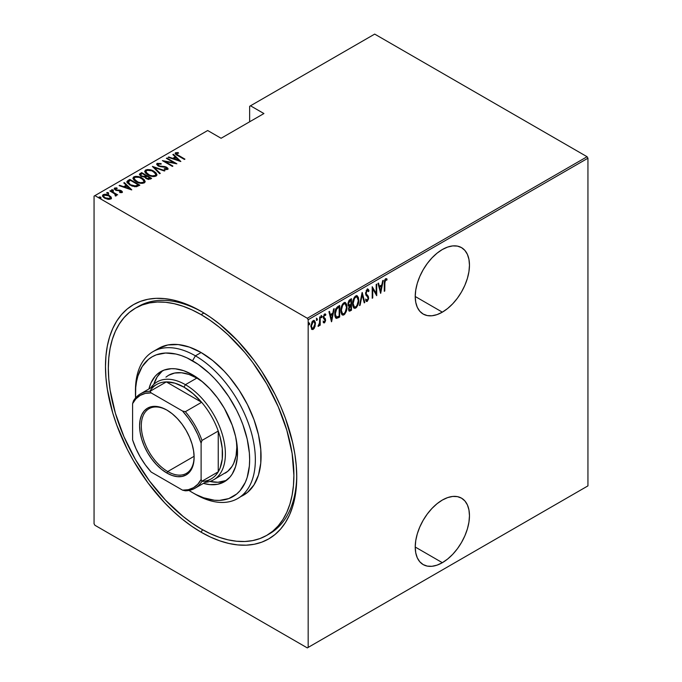 <?xml version="1.0" encoding="UTF-8"?>
<svg xmlns="http://www.w3.org/2000/svg" width="682" height="682" viewBox="0 0 682 682"><rect width="100%" height="100%" fill="white"/><g stroke="black" fill="none" stroke-linecap="round" stroke-linejoin="round"><path stroke-width="1.02" d="M268.128 534.543A131.217 75.753 -120 0 0 296.738 475.311A131.217 75.753 60 0 1 269.578 533.75L266.722 535.396A131.217 75.753 60 0 1 201.113 528.9A131.217 75.753 60 0 1 115.394 413.275A131.217 75.753 60 0 1 135.505 308.128A131.217 75.753 60 0 1 201.113 314.624A131.217 75.753 60 0 1 286.832 430.257A131.217 75.753 60 0 1 266.722 535.396L272.834 531.133L278.256 525.822L282.936 519.505L286.832 512.25L289.901 504.126L292.109 495.2L293.448 485.575L293.899 475.328L292.109 453.402L286.832 430.257L278.256 406.779L266.722 383.881L252.664 362.44L244.855 352.526L228.044 334.794L219.212 327.138L210.209 320.395L201.113 314.624L203.927 313.004L201.113 314.624L192.017 309.892L183.015 306.235L174.183 303.695L165.607 302.279L157.38 302.024L149.571 302.919L142.257 304.965L135.505 308.128L129.392 312.39L123.971 317.701L119.29 324.018L115.394 331.273L112.325 339.406L110.117 348.323L108.779 357.956L108.336 368.195L108.779 378.953L110.117 390.13L115.394 413.275L123.971 436.744L135.505 459.642L149.571 481.083L165.607 500.247L183.015 516.385L192.017 523.128L201.113 528.9L210.209 533.631L219.212 537.288L228.044 539.837L236.62 541.244L244.855 541.499L252.664 540.604L259.97 538.558L266.722 535.396M201.113 532.199L202.545 529.709L201.113 532.199L210.491 537.075L219.775 540.843L228.879 543.469L237.711 544.918L246.193 545.182L254.25 544.262L261.786 542.156L268.742 538.891L275.042 534.5L280.634 529.027L285.46 522.514L289.466 515.038L292.629 506.658L294.914 497.459L296.286 487.536L296.747 476.974A135.249 78.089 60 0 1 201.113 532.199A135.249 78.089 60 0 1 105.48 366.549A135.249 78.089 60 0 1 201.113 311.333L201.113 311.333A135.249 78.089 60 0 1 296.747 476.974L296.286 465.891L294.914 454.374L292.629 442.541L285.46 418.398L280.634 406.319L275.042 394.384L261.786 371.426L254.25 360.616L237.711 340.864L219.775 324.223L210.491 317.275L201.113 311.333L191.736 306.448L182.452 302.68L173.356 300.054L164.515 298.605L156.033 298.341L147.977 299.262L140.441 301.367L133.484 304.632L127.184 309.023L121.592 314.504L116.767 321.009L112.76 328.494L109.597 336.865L107.313 346.064L105.94 355.987L105.48 366.549L105.94 377.64L107.313 389.149L112.76 413.011L116.767 425.125L127.184 449.14L133.484 460.81L147.977 482.907L164.515 502.66L173.356 511.415L182.452 519.3L191.736 526.248L201.113 532.199M442.345 562.684A38.354 22.148 -60 0 1 423.172 564.585A38.354 22.148 -60 0 1 417.29 533.853A38.354 22.148 -60 0 1 442.345 500.051L437.051 503.708L431.97 508.431L427.282 514.032L423.172 520.298L419.797 526.99L417.29 533.853L415.747 540.621L415.227 547.032L442.345 562.684L447.639 559.027L452.729 554.313L457.417 548.712L461.526 542.446L464.894 535.754L467.4 528.891L468.943 522.122L469.463 515.711L468.943 509.906L467.4 504.919L464.894 500.955L461.526 498.158L457.417 496.632L452.729 496.445L447.639 497.604L442.345 500.051A38.354 22.148 -60 0 1 461.526 498.158A38.354 22.148 -60 0 1 467.4 528.891A38.354 22.148 -60 0 1 442.345 562.684L415.227 547.032L415.747 552.838L417.29 557.825L419.797 561.789L423.172 564.585L427.282 566.111L431.97 566.299L437.051 565.139L442.345 562.684M442.345 312.151A38.354 22.148 -60 0 1 423.172 314.052A38.354 22.148 -60 0 1 417.29 283.32A38.354 22.148 -60 0 1 442.345 249.518L437.051 253.175L431.97 257.898L427.282 263.499L423.172 269.765L419.797 276.457L417.29 283.32L415.747 290.089L415.227 296.5L442.345 312.151L447.639 308.494L452.729 303.78L457.417 298.179L461.526 291.913L464.894 285.221L467.4 278.358L468.943 271.589L469.463 265.179L468.943 259.373L467.4 254.386L464.894 250.422L461.526 247.626L457.417 246.1L452.729 245.912L447.639 247.072L442.345 249.518A38.354 22.148 -60 0 1 461.526 247.626A38.354 22.148 -60 0 1 467.4 278.358A38.354 22.148 -60 0 1 442.345 312.151L415.227 296.5L415.747 302.305L417.29 307.292L419.797 311.256L423.172 314.052L427.282 315.578L431.97 315.766L437.051 314.607L442.345 312.151M94.056 196.118L94.056 523.793L94.056 196.118L207.678 130.518L221.096 138.267L263.917 113.544L250.499 105.795L374.691 34.1L587.083 156.724L307.309 318.255L94.917 195.623L307.309 318.255L308.17 319.739L587.944 158.207L587.944 485.882L308.17 647.406L308.17 319.739L308.17 647.406L307.309 647.9L587.083 486.377L307.309 647.9L94.917 525.276L307.309 647.9L587.944 485.882L587.083 486.377L587.944 485.882L587.944 158.207L308.17 319.739L307.309 318.255L587.083 156.724L587.944 158.207L587.083 156.724L374.691 34.1L250.499 105.795L263.917 113.544L221.096 138.267L207.678 130.518L94.056 196.118M313.729 327.863L312.595 329.056L313.166 329.389L315.016 326.576L315.357 322.339L314.274 320.514L312.569 321.128L310.89 325.612L311.768 329.329L312.893 329.517L314.18 328.383L315.468 323.669L314.368 320.557L313.166 320.659L310.856 326.328L311.972 329.474M318.63 325.195L318.034 326.286L318.537 326.286L318.102 326.03L318.537 326.286L319.338 324.018L319.696 325.467L320.208 325.169L319.696 324.871L320.208 325.169L320.208 316.738L319.696 317.036L319.491 323.438L318.034 326.286L318.954 325.894L319.696 324.223L319.696 325.467L320.208 325.169L320.208 316.738L319.696 317.036L319.594 322.825L318.162 325.808M325.135 313.933L325.851 314.479L324.581 314.07L323.285 317.249L325.075 320.335L324.462 321.827L323.643 321.41L323.285 322.347L324.598 322.774L325.544 320.736L325.391 318.818L324.01 317.718L323.805 316.678L324.402 315.246L325.493 315.468L325.851 314.479L324.41 314.18L323.302 317.582L325.05 320.719L324.393 321.861L323.643 321.41L323.285 322.347L324.444 322.876L323.515 322.637M337.846 306.559L335.859 308.716L334.939 312.006L335.041 316.329L336.601 318.4L339.679 317.036L339.679 305.502L337.846 306.559C335.578 308.579 334.572 311.035 334.811 313.933C334.674 316.226 335.263 317.71 336.601 318.4L339.679 317.036L339.679 305.502L337.846 306.559M351.469 298.69L348.996 300.447L348.101 302.834L348.144 305.152L349.184 306.235L348.604 310.029L349.499 311.18L351.469 310.233L351.469 298.69L349.883 299.611L348.008 303.967L349.184 306.235L348.519 309.074L349.193 311.103L351.469 310.233L351.469 298.69M362.227 292.484L359.542 305.57L360.096 305.246L362.168 294.743L364.231 302.859L364.793 302.544L362.099 292.552L359.542 305.57L360.096 305.246L362.168 294.743L364.231 302.859L364.793 302.544L362.227 292.484M376.191 284.42L376.191 293.49L372.219 286.713L372.219 298.247L372.73 297.957L372.73 288.861L376.703 295.664L376.703 284.121L376.191 284.42L376.191 293.49L372.219 286.713L372.219 298.247L372.73 297.957L372.73 288.861L376.703 295.664L376.703 284.121L376.191 284.42M387.078 279.168L385.645 278.665L384.264 283.507L384.264 291.299L384.776 291.001L384.264 290.702L384.776 291.001L384.912 281.078L385.603 279.867L386.771 280.234L387.078 279.168L385.518 278.75L384.384 281.044L384.264 291.299L384.776 291.001L384.776 283.328L384.264 283.03L384.776 283.328L385.603 279.867L386.771 280.234L387.078 279.168L386.524 278.648M380.675 293.371L383.233 280.353L382.679 280.677L381.86 284.846L379.363 286.287L378.544 283.064L377.981 283.388L380.675 293.371L383.233 280.353L382.679 280.677L381.86 284.846L379.363 286.287L378.544 283.064L377.981 283.388L380.675 293.371M367.811 289.151L369.022 290.788L368.11 289.245L367.018 289.441L365.561 293.388L365.953 295.161L367.896 297.25L368.084 298.776L367.283 300.216L366.166 299.381L365.688 300.361L366.234 301.291L367.214 301.435L368.57 298.827L368.306 296.355L366.123 293.652L366.95 290.702L367.726 290.438L368.519 291.657L369.022 290.788L368.425 289.535L367.231 289.296L365.561 293.388L368.118 298.264L367.283 300.216L366.498 299.961M358.766 300.199L358.417 297.565L357.18 295.817L355.893 295.86L354.512 297.071L352.654 302.817L352.764 305.647L353.677 307.804L354.913 308.349L356.541 307.386L358.621 302.194L358.766 300.199L357.249 295.852L355.689 295.962C353.472 298.264 352.449 300.873 352.62 303.805L354.128 308.179L355.731 308.068C357.931 305.741 358.945 303.123 358.766 300.199M346.985 307.002L346.635 304.368L345.399 302.62L344.103 302.663L342.731 303.874L340.872 309.628L340.983 312.45L341.895 314.607L343.131 315.161L344.751 314.189L346.84 309.006L346.985 307.002L345.459 302.655L343.899 302.765C341.682 305.067 340.668 307.676 340.838 310.608L342.347 314.982L343.95 314.871C346.149 312.544 347.155 309.926 346.985 307.002M331.614 321.691L334.171 308.682L333.617 308.997L332.799 313.174L330.301 314.615L329.483 311.384L328.92 311.708L331.486 321.768L334.171 308.682L333.617 308.997L332.799 313.174L330.301 314.615L329.483 311.384L328.92 311.708L331.614 321.691M321.052 315.451L322.134 316.439L321.623 315.775L321.111 317.036L321.623 317.701L321.162 317.437L321.623 317.701L322.134 316.439L321.554 315.826L321.222 317.573L322.023 317.104L321.563 316.116L321.052 317.369M316.312 318.187L317.394 319.176L316.883 318.511L316.371 319.773L316.883 320.438L316.422 320.173L316.883 320.438L317.394 319.176L316.815 318.562L316.482 320.31L317.283 319.841L316.823 318.852L316.312 320.105M308.622 322.62L309.705 323.618L309.193 322.953L308.682 324.206L309.193 324.871L308.733 324.606L309.193 324.871L309.705 323.618L309.065 323.055L308.793 324.743L309.594 324.282L309.134 323.285L308.622 324.547M249.646 106.29L249.646 121.788L249.646 106.29L250.499 105.795L249.646 106.29M102.573 195.99L103.204 194.643L102.522 195.64L104.661 198.147L107.867 199.289L110.765 199.008L110.919 196.817L106.818 194.498L104.738 194.251L102.931 194.839L102.556 195.922L103.57 197.388L108.242 199.349L110.893 198.922L111.251 197.328L111.388 198.334M116.145 195.905L116.093 194.541L116.093 195.197L116.093 194.541L117.688 194.864L110.382 190.653L109.87 190.943L114.917 194.038L115.386 196.049L116.426 195.589L116.093 194.541L117.688 194.864L110.382 190.653L110.382 191.241L110.382 190.653L109.87 190.943L114.721 193.876L115.386 196.049L116.46 195.384M121.046 192.682L121.166 191.966L119.58 192L119.844 192.563L122.044 192.495L122.359 191.795L121.575 190.909L116.102 189.801L115.301 188.846L117.202 188.488L116.878 187.891L114.738 187.993L114.388 189.093L115.735 190.184L121.081 191.25L121.089 192.009L119.58 192L119.844 192.563L121.814 192.597L122.393 191.983M128.011 180.474L126.903 181.6L127.27 182.878L132.01 186.067L136.409 186.749L139.844 185.18L129.853 179.409L128.011 180.474L128.011 181.131L129.853 180.065L129.853 179.409L128.011 180.474L126.878 181.838L129.853 185.035L136.409 186.749L139.844 185.18L129.853 179.409L130.305 180.329L128.011 181.131L128.011 180.474M141.634 172.606L139.452 174.191L141.012 176.237L144.746 177.039L145.931 178.479L148.275 179.4L151.634 178.377L141.634 172.606L142.095 173.526L141.634 172.606L139.426 174.396L141.012 176.237L144.746 177.039L146.212 178.641L150.509 179.025L151.634 178.377L141.634 172.606M152.401 166.391L159.699 173.714L160.261 173.39L154.26 167.542L164.396 171.003L164.95 170.679L152.401 166.391L159.699 173.714L160.261 173.39L154.26 167.542L164.396 171.003L164.95 170.679L152.401 166.391M166.365 158.335L174.217 162.87L162.393 160.62L172.384 166.391L172.896 166.093L165.018 161.549L176.868 163.808L166.877 158.036L166.365 158.335L174.217 162.87L162.393 160.62L172.384 166.391L172.896 166.093L165.018 161.549L176.868 163.808L166.877 158.036L166.365 158.335M175.223 153.68L175.564 152.725C175.035 153.834 175.743 154.771 177.678 155.547L184.421 159.443L184.933 159.145L176.706 154.294L176.399 153.459L178.607 153.186L178.147 152.563L175.436 152.802L175.726 154.277L184.421 159.443L184.933 159.145L178.292 155.308L178.292 155.897L176.544 153.339L178.607 153.186L178.147 152.563L175.564 152.725L175.138 153.331M180.841 161.515L173.407 154.26L172.853 154.584L175.231 156.911L172.734 158.352L168.71 156.971L168.156 157.295L180.841 161.515L173.407 154.26L172.853 154.584L175.231 156.911L172.734 158.352L168.71 156.971L168.156 157.295L180.841 161.515M166.689 167.908L166.723 167.269L164.874 166.579L164.874 167.107L164.874 166.579L162.546 166.348L162.546 166.928L162.546 166.348L159.895 166.041L159.895 166.561L158.701 165.598L158.701 166.152L158.164 163.953L161.123 164.166L161.114 163.586L161.114 164.166L161.114 163.586L157.15 163.356L156.715 164.345L157.764 165.624L160.304 166.655L165.888 167.405L166.851 168.659L164.277 168.701L164.413 169.332L167.636 169.426L167.883 168.275L166.306 167.047L159.895 166.041L158.147 165.18L158.164 163.953L161.123 164.166L161.114 163.586L157.15 163.356L157.15 164.012L159.145 163.791L157.15 164.012L157.15 163.356L156.672 164.072L158.181 165.879L166.246 167.584L166.672 168.804L164.277 168.701L164.413 169.332L167.636 169.426L168.053 168.786M153.893 171.25L147.721 169.52L145.598 170.023L144.746 171.25L145.667 173.202L147.789 174.822L154.021 176.578L156.152 176.058L156.971 174.822L156.016 172.87L153.893 171.25L153.893 171.864L153.893 171.25C151.438 169.648 148.676 169.238 145.598 170.023L144.746 171.293L147.789 174.822C150.262 176.459 153.049 176.868 156.152 176.058L156.971 174.771L153.893 171.25M142.103 178.053L135.931 176.323L133.817 176.826L132.956 178.062L133.885 180.005L136.008 181.634L142.231 183.381L144.362 182.861L145.189 181.625L144.234 179.681L142.103 178.053L142.103 178.667L142.103 178.053C139.657 176.45 136.894 176.041 133.817 176.826L132.956 178.096L136.008 181.634C138.472 183.262 141.259 183.671 144.362 182.861L145.189 181.574L142.103 178.053M131.771 189.835L124.346 182.588L123.783 182.912L126.17 185.231L123.672 186.672L119.648 185.299L119.094 185.623L131.643 189.911L124.346 182.588L123.783 182.912L126.17 185.231L123.672 186.672L119.648 185.299L119.094 185.623L131.771 189.835M113.331 190.721L113.007 189.946L111.66 189.767L111.66 190.295L111.66 189.767L111.984 190.542L113.331 190.721L112.718 189.809L111.516 189.963L112.99 190.807L113.246 190.116L113.331 191.386M108.591 193.458L108.267 192.682L106.921 192.503L106.921 193.032L106.921 192.503L107.245 193.279L108.591 193.458L107.978 192.546L106.776 192.699L108.25 193.543L108.506 192.853L108.591 194.123M100.902 197.899L100.578 197.124L99.24 196.936L99.24 197.465L99.24 196.936L99.555 197.712L100.902 197.899L100.442 197.047L99.095 197.132L100.186 197.951L100.962 197.857L100.825 197.294L100.902 198.556M94.917 525.276L94.056 523.793L94.917 525.276M136.954 307.335A131.217 75.753 60 0 1 138.361 306.482A131.217 75.753 60 0 1 202.554 312.177A131.217 75.753 -120 0 0 136.954 307.335M175.564 152.725L175.564 153.382L178.147 153.22M178.147 153.169L178.147 152.563L178.147 153.169M176.766 155.002L176.544 153.339M176.877 155.087L176.34 154.268M177.814 153.186L175.189 153.748M168.71 157.482L168.71 156.971L168.71 157.482M172.734 158.863L172.734 158.352L172.734 158.863M172.896 158.915L175.231 157.568L175.231 156.911L175.231 157.568L172.896 158.915M173.271 155.002L173.407 154.26L173.407 154.925L179.98 161.336L173.271 155.002M178.846 160.44L174.021 158.787L174.021 159.298L175.99 157.653L178.846 160.952L178.846 160.44L174.021 158.787L175.99 157.653L178.846 160.44M166.877 158.625L166.877 158.036L166.877 158.625M174.217 162.938L175.351 163.586L174.217 162.938M165.018 162.137L165.018 161.549L165.018 162.137M163.893 161.489L165.018 161.711L163.893 161.489M174.217 163.365L174.217 162.87L174.217 163.365M157.798 165.18L158.164 163.953M158.164 164.609L158.701 166.255M167.636 169.426L166.723 167.269L167.977 169.102M165.888 169.622L166.672 169.46L166.672 168.804M166.937 169.153L166.246 168.241M159.656 163.876L159.145 163.791M166.672 169.46L165.794 169.613M168.019 169.23L166.451 167.781M158.403 166.058L157.874 165.479M153.126 167.303L154.26 167.687L153.126 167.303M154.26 168.198L154.26 167.542L154.26 168.198L159.835 173.637L154.26 168.198M154.371 172.196L156.937 175.095M144.78 171.642L145.598 170.023L145.598 170.679L148.241 170.185M156.945 175.138L154.294 172.154M148.881 170.236L146.05 170.466L144.746 171.915M147.653 174.78L145.905 172.265M155.803 174.899L154.925 176.237L152.41 176.527M155.104 175.479C152.58 176.152 150.313 175.837 148.309 174.532L145.897 171.753L146.647 170.602C149.136 169.937 151.387 170.253 153.382 171.549L155.803 174.345L155.104 176.144L155.104 175.479L152.41 175.871L149.776 175.24L146.05 172.427L146.119 171.063L147.431 170.295L151.924 170.841L155.496 173.381L155.803 174.473L155.104 175.479M153.245 176.561L155.104 176.144L155.803 174.345M145.897 171.753L147.346 174.558M145.863 175.709L146.835 176.263L145.863 175.709M150.091 178.147L151.063 178.701L150.091 178.147M139.495 174.737L140.057 173.518L140.057 174.183L141.634 173.262L139.452 174.856M144.107 177.098L144.328 176.391L144.328 177.047L145.522 176.493L145.522 175.837L144.328 176.391L141.532 175.947L140.586 174.797L142.154 173.492L145.863 175.641L145.863 176.297L145.863 175.641L145.863 176.297L143.962 177.124M141.2 176.382L140.603 175.598M148.54 179.443L149.392 179.144L149.392 178.479L146.698 178.343L145.778 177.243L146.894 176.229L150.091 178.079L150.091 178.735L150.091 178.079L149.392 178.479L149.392 179.144L150.091 178.735L148.395 179.46M146.698 178.343L145.778 177.252L146.894 176.229L150.091 178.079L148.395 178.795L146.698 178.343M141.532 175.947L140.603 174.652L142.154 173.492L145.863 175.641L143.962 176.459L141.532 175.947M140.586 174.797L141.038 176.254M142.581 178.999L145.155 181.898M132.999 178.445L133.817 176.826L133.817 177.482L136.451 176.988M145.164 181.941L142.512 178.957M137.099 177.047L134.269 177.269L132.956 178.718M135.871 181.583L134.124 179.068M144.013 181.702L143.135 183.04L140.628 183.33M143.314 182.29C140.79 182.955 138.531 182.64 136.519 181.335L134.115 178.556L134.857 177.405C137.355 176.74 139.597 177.056 141.6 178.352L144.021 181.148L143.314 182.947L143.314 182.29L140.628 182.674L137.994 182.043L134.269 179.23L134.192 178.13L135.224 177.226L139.316 177.371L143.493 179.877L144.013 181.276L143.314 182.29M141.455 183.364L143.314 182.947L144.021 181.148M134.115 178.556L135.565 181.361M138.31 184.95L139.273 185.504L138.31 184.95M126.929 182.188L128.011 181.131L126.903 182.256M134.848 186.766L137.883 185.785L138.31 184.882L135.761 186.024L130.373 184.737L128.216 181.83L130.364 180.295L138.31 184.882L137.406 186.05L134.627 186.766M129.418 184.779L128.105 182.895M130.373 184.737L128.105 182.239L130.364 180.295L138.31 184.882L134.627 186.109L130.373 184.737M129.358 184.728L128.105 182.938L128.216 181.83M119.648 185.811L119.648 185.299L119.648 185.811M123.672 187.183L123.672 186.672L123.672 187.183M123.834 187.243L126.17 185.896L126.17 185.231L126.17 185.896L123.834 187.243M124.209 183.33L124.346 182.588L124.346 183.245L130.918 189.664L124.209 183.33M129.785 188.761L124.959 187.115L124.959 187.627L126.929 185.981L129.785 189.272L129.785 188.761L124.959 187.115L126.929 185.981L129.785 188.761M114.329 188.974L114.627 188.053L115.437 190.022L120.799 191.045L121.166 192.631L121.345 191.702M120.799 191.045L121.166 191.966M121.277 192.136L121.166 192.631L120.799 191.702M121.157 191.327L121.277 190.73L119.947 190.193L119.947 190.738L119.947 190.193L118.182 190.065L118.182 190.687L118.182 190.065L116.758 190.014L116.758 190.551L115.914 189.698L115.914 190.261L115.539 188.564L117.202 188.488L116.878 187.891L116.878 188.437L116.878 187.891L114.627 188.053L114.235 188.633M114.627 188.053L114.627 188.709L115.863 188.445M115.292 189.587L115.539 188.564M115.539 189.221L115.914 190.363M122.044 192.495L121.277 190.73L122.291 192.298M122.359 192.452L120.978 191.224M122.24 192.213L121.839 191.77M116.298 188.462L114.278 189.076M111.66 189.767L111.984 190.542M111.66 190.423L113.007 190.61L113.007 189.946M113.246 190.772L111.737 190.389M114.363 193.611L116.093 194.609L114.363 193.611M106.921 192.503L107.245 193.279M106.921 193.159L108.267 193.347L108.267 192.682M108.506 193.509L106.997 193.125M111.439 198.684L111.251 197.328L109.273 195.487C107.458 194.31 105.437 194.038 103.204 194.643L103.204 195.308L104.84 194.907M109.273 196.109L109.273 195.487L109.273 196.109M111.413 198.428L109.273 196.143L111.251 197.993L111.251 197.328M105.471 194.933L103.536 195.146L102.522 196.186M104.73 198.223L103.758 197.243L103.741 196.135M110.339 198.078L110.083 198.999L109.009 199.417M109.87 198.488L105.164 197.848L105.164 198.419L103.57 195.973L104.107 195.163L108.753 195.777L110.382 197.72L109.87 199.153L109.87 198.488L106.187 198.334L104.014 196.936L103.741 195.47L105.275 194.856L108.267 195.521L110.177 197.047L109.87 198.488M109.146 199.4L109.87 199.153L110.382 197.72M103.57 195.973L104.465 198.027M99.24 196.936L99.555 197.712M99.24 197.592L100.578 197.78L100.578 197.124M100.825 197.951L99.308 197.567M386.506 278.836L386.208 279.876L386.506 278.836M386.2 279.91L386.771 280.234M385.424 279.484L384.699 279.884L385.833 279.654M378.118 283.303L379.363 286.287L378.118 283.303M381.698 284.94L381.468 286.108L381.698 284.94M380.488 291.112L380.249 292.288L380.488 291.112M379.056 286.986L381.025 285.852L379.056 286.986L380.036 290.856L379.056 286.986L379.627 287.318L379.056 286.986M380.607 291.18L379.627 287.318L381.596 286.184L381.025 285.852L381.596 286.184L380.607 291.18L380.036 290.856L380.607 291.18L379.627 287.318L381.596 286.184L380.607 291.18M376.132 293.456L376.132 294.905L376.132 293.456M372.219 288.563L372.73 288.861L372.219 288.563M372.219 297.659L372.73 297.957L372.219 297.659M372.219 287.122L376.191 293.49L372.219 287.122M365.501 292.774L366.285 294.113L365.586 292.825L366.072 293.107L367.223 290.481L367.786 290.472L366.652 290.157L368.519 291.657L369.022 290.788L368.186 290.916L368.331 290.114L367.359 288.844M367.223 290.481L366.191 290.583M367.342 295.34L365.714 293.789L367.342 295.34M367.547 299.995L368.63 297.923L367.734 296.031L368.63 297.923L368.058 297.684M367.283 300.216L366.166 299.381L365.688 300.361L367.214 301.435L366.183 301.231M366.456 301.47L367.214 301.435M365.595 299.048L366.711 299.884M366.294 299.952L365.782 299.407M366.081 301.214L367.769 299.449M368.05 298.034L367.692 295.945L365.552 293.32M366.132 290.668L367.342 290.234M361.954 293.311L364.222 302.211L364.793 302.544L364.086 302.288L361.954 293.311M361.724 294.488L362.168 294.743L361.724 294.488M359.653 304.99L360.096 305.246L359.653 304.99M356.95 305.553L355.16 307.735L355.731 308.068L353.856 307.983M356.95 295.732L358.186 299.364M353.643 307.897L355.578 307.446L357.172 305.059M358.186 299.389L357.138 295.92M357.018 297.045L355.134 296.806L357.018 297.045L358.255 300.498C358.382 302.893 357.538 305.025 355.706 306.9L354.342 306.943L353.131 303.507C352.995 301.103 353.856 298.98 355.706 297.13L355.134 296.806L353.924 298.06L354.964 296.909L356.354 296.67M353.915 306.687L352.594 303.942M353.131 303.507L352.637 303.217L353.131 303.507L354.47 298.418L355.876 297.045L357.163 297.139L358.059 298.682L358.246 300.898L356.933 305.587L355.706 306.9L354.487 307.019L353.429 305.655L353.131 303.507M352.628 304.317L354.342 306.943M350.898 299.023L350.898 300.14L350.898 299.023M350.898 304.496L350.898 305.613L350.898 304.496M350.898 309.381L351.469 310.233L350.898 309.901L349.772 310.549L350.343 310.881L348.928 310.847L350.898 309.381M348.161 305.766L349.184 306.235M348.502 304.752L348.008 303.933M349.005 309.628L348.545 308.477L349.031 308.758L350.608 305.843L350.386 305.314L349.15 306.218M349.065 306.329L350.037 305.519L350.957 305.647L350.386 305.314L350.957 305.647L350.957 309.347L349.406 309.901M350.957 304.462L349.048 305.067L348.033 303.388L348.519 303.669L350.198 300.609L349.627 300.285L350.957 300.174L350.386 299.841L350.957 300.174L350.957 304.462L349.534 305.144L348.519 303.669L349.175 301.47L350.957 300.174L350.957 304.462M347.948 303.337L348.962 304.82M350.25 309.747L349.295 309.807L349.116 307.94L350.957 305.647L350.957 309.347L350.25 309.747M345.16 312.365L343.378 314.538L343.95 314.871L342.066 314.786M345.169 302.535L346.405 306.167M341.861 314.7L343.788 314.249L345.39 311.87M346.405 306.201L345.356 302.723M342.117 304.897L343.353 303.609L344.572 303.473M342.125 313.49L340.804 310.745M345.237 303.857L343.353 303.609L345.237 303.857L346.473 307.301C346.601 309.696 345.748 311.827 343.924 313.703L342.56 313.754L341.35 310.31C341.213 307.906 342.074 305.783 343.924 303.942L343.353 303.609L342.134 304.863M340.847 311.12L342.56 313.754M339.107 305.826L339.107 306.943L339.107 305.826M339.107 316.184L339.679 317.036L339.107 316.704L337.914 317.394L338.485 317.727L337.914 317.394L336.03 318.068L336.601 318.4L335.868 318.034L337.914 317.394L339.107 316.184M335.57 317.923L336.601 318.4M335.894 316.704L334.819 314.513L335.808 316.661L336.908 317.13C335.732 316.704 335.203 315.544 335.331 313.635L334.828 313.345L335.331 313.635L336.772 308.656L336.2 308.324L337.471 307.309M335.467 309.543L335.723 309.023M337.914 307.045L339.167 306.977L339.167 316.15L336.465 317.036L335.339 314.257L336.038 309.867L338.485 307.377L337.914 307.045L336.2 308.324L336.772 308.656L339.167 306.977L338.596 306.644L337.914 307.045L339.167 306.977L339.167 316.15L336.908 317.13M329.056 311.631L330.301 314.615L329.056 311.631M332.637 313.268L332.407 314.436L332.637 313.268M331.418 319.432L331.188 320.608L331.418 319.432M329.994 315.314L331.964 314.18L329.994 315.314L330.975 319.176L329.994 315.314L330.565 315.647L329.994 315.314M331.546 319.508L330.565 315.647L332.535 314.504L331.964 314.18L332.535 314.504L331.546 319.508L330.975 319.176L331.546 319.508L330.565 315.647L332.535 314.504L331.546 319.508M323.285 322.347L324.444 322.876L325.595 320.003L323.797 316.917L324.598 315.093L325.493 315.468L325.442 314.035M324.462 321.827L323.643 321.41M323.072 321.086L323.89 321.503M323.49 318.434L324.93 319.662M325.851 314.479L325.28 314.146L324.973 314.999L325.058 313.856M324.922 315.135L325.493 315.468M324.598 315.093L323.848 314.905M323.319 316.636L323.797 316.917L323.319 316.636M323.225 316.584L325.391 318.818L323.95 317.633M325.391 318.818L324.82 318.485L325.595 320.003L325.016 319.867M323.677 322.62L324.547 321.776L323.873 322.543L324.444 322.876M325.007 320.037L324.282 317.906M323.865 317.693L323.259 316.977M323.831 314.913L325.118 315.084M321.111 317.036L321.623 317.701M322.134 316.439L321.623 315.775M321.12 317.326L321.537 315.826M319.636 322.322L319.636 324.189L319.636 322.322M318.076 325.877L318.707 325.033M316.371 319.773L316.883 320.438M317.394 319.176L316.883 318.511M316.38 320.063L316.798 318.562M311.469 328.98L313.166 329.389L311.7 329.261M314.078 320.446L314.896 323.106M314.931 323.353L313.916 320.31M311.58 329.227L312.868 328.877L313.993 327.386M311.742 322.228L313.047 321.205L314.001 321.776L313.447 321.248M311.742 328.119L310.822 326.226M314.138 321.631L312.595 321.367L314.138 321.631L314.956 323.959L313.166 328.349L312.245 328.409L310.881 325.74L311.376 326.03L313.166 321.691L312.006 321.878M310.864 326.576L312.245 328.409M308.682 324.206L309.193 324.871M309.705 323.618L309.193 322.953M308.69 324.496L309.108 322.995M349.534 305.144L348.476 304.735M341.35 310.31L342.688 305.221L344.086 303.848L345.373 303.942L346.183 305.169L346.465 307.701L345.143 312.39L343.924 313.703L342.696 313.822L341.639 312.458L341.35 310.31M311.376 326.03L312.313 322.56L314.018 321.58L314.956 323.959L314.018 327.462L312.313 328.443L311.376 326.03M135.471 392.124A84.781 48.951 60 0 1 153.015 351.631A84.781 48.951 60 0 1 195.402 355.834L192.546 360.778A80.749 46.623 60 0 1 249.646 459.668A80.749 46.623 60 0 1 192.546 492.634L195.402 494.288A84.781 48.951 -120 0 0 255.358 459.668A84.781 48.951 -120 0 0 195.402 355.834A84.781 48.951 60 0 1 250.788 430.547A84.781 48.951 60 0 1 237.796 498.482A84.781 48.951 60 0 1 195.402 494.288L203.688 497.8L214.395 500.23L219.468 500.392L228.768 498.585L236.688 494.015L240.021 490.742L245.298 482.396L247.191 477.391L249.373 465.977L249.646 459.668L249.373 453.053L247.191 439.114L242.903 424.698L240.021 417.486L236.688 410.359L228.768 396.651L219.468 384.102L214.395 378.408L209.127 373.182L198.147 364.324L186.953 357.862L181.412 355.612L175.973 354.043L165.632 353.02L156.331 354.828L152.18 356.78L148.412 359.397L142.197 366.558L137.909 376.021L136.553 381.511L135.727 387.436L135.565 397.938A80.749 46.623 60 0 1 135.454 393.744A80.749 46.623 60 0 1 192.546 360.778L195.402 355.834L201.113 352.534L195.402 355.834A84.781 48.951 -120 0 0 135.454 390.445L135.454 393.744M165.939 377.12L168.573 375.288A56.521 32.634 60 0 1 196.834 378.084L202.537 381.852A56.521 32.634 60 0 0 196.834 378.084L185.41 384.674L183.987 387.146A54.5 31.466 60 0 1 201.642 402.286A54.5 31.466 60 0 1 218.24 431.041A54.5 31.466 60 0 1 218.24 471.816A54.5 31.466 60 0 1 201.855 481.398M148.923 388.962A63.588 36.709 60 0 1 160.756 371.639A63.588 36.709 60 0 1 192.546 374.785L201.318 380.846L209.758 388.672L217.532 397.964L224.344 408.348L232.204 425.125L235.58 436.48L237.293 447.452L237.293 457.631L235.58 466.624L232.204 474.075L229.936 477.136L224.344 481.773L217.532 484.297L209.758 484.612L203.424 483.368A63.588 36.709 60 0 0 224.344 481.773A63.588 36.709 60 0 0 234.088 430.819A63.588 36.709 60 0 0 192.546 374.785L183.773 370.718L175.342 368.809L171.353 368.681L164.021 370.104L157.789 373.702L155.164 376.276L151.012 382.858L148.923 388.962M162.972 370.531A63.588 36.709 -120 0 0 153.8 384.341L157.175 376.865L162.077 371.23M240.558 496.667A84.781 48.951 -120 0 0 243.508 495.192A84.781 48.951 -120 0 0 256.5 427.247A84.781 48.951 -120 0 0 201.113 352.534A84.781 48.951 -120 0 0 158.718 348.34L167.806 344.973L178.173 344.563L189.417 347.112L201.113 352.534L212.81 360.616L224.054 371.051L229.374 377.027L239.143 390.206L247.455 404.605L253.985 419.652L258.487 434.792L260.78 449.421L260.78 462.993L258.487 474.979L253.985 484.919L247.455 492.438L237.796 498.482M188.974 490.443L192.546 492.634A80.749 46.623 60 0 1 188.974 490.443M209.868 481.449A63.588 36.709 -120 0 0 226.415 480.418L218.027 482.259L209.886 481.458M225.094 473.189A56.521 32.634 60 0 0 236.39 440.487L236.799 447.307L236.032 455.866L233.756 463.214L232.076 466.343L227.728 471.347L213.671 479.778A56.521 32.634 60 0 1 205.18 482.353A56.521 32.634 -120 0 0 224.054 441.331A56.521 32.634 -120 0 0 185.41 384.674A56.521 32.634 60 0 1 222.341 434.485A56.521 32.634 60 0 1 213.671 479.778M168.573 375.288L174.626 373.045L181.54 372.764L189.033 374.469L196.834 378.084L185.41 384.674A56.521 32.634 -120 0 0 150.679 387.947A56.521 32.634 60 0 1 157.15 381.877A56.521 32.634 60 0 1 185.41 384.674L183.987 387.146L174.899 383.156L166.331 381.903L201.642 402.286L193.066 393.65L183.987 387.146A54.5 31.466 60 0 0 166.331 381.903L201.642 402.286L185.368 411.681L182.554 411.05L151.157 392.917L150.057 391.298L166.331 381.903A54.5 31.466 -120 0 0 156.732 384.452L140.458 393.846A54.5 31.466 60 0 1 150.057 391.298L166.331 381.903A54.5 31.466 60 0 0 149.844 391.298M167.286 410.317A37.348 21.56 -120 0 0 141.31 426.045A37.348 21.56 -120 0 0 167.712 471.543L166.86 473.027A38.559 22.259 60 0 1 139.588 425.798A38.559 22.259 60 0 1 166.86 410.061L172.171 413.735L177.286 418.484L182 424.11L186.135 430.41L189.528 437.136L192.043 444.033L193.594 450.836L194.123 457.281L193.594 463.121L192.043 468.133L189.528 472.123L186.135 474.928L182 476.462L177.286 476.65L172.171 475.49L166.86 473.027L161.54 469.344L156.425 464.604L151.711 458.969L147.576 452.669L144.183 445.943L141.668 439.046L140.117 432.243L139.588 425.798L140.117 419.959L141.668 414.954L144.183 410.965L147.576 408.151L151.711 406.617L156.425 406.429L161.54 407.597L166.86 410.061A38.559 22.259 60 0 1 194.123 457.281A38.559 22.259 60 0 1 166.86 473.027L167.712 471.543A37.348 21.56 60 0 1 143.314 438.628A37.348 21.56 60 0 1 149.043 408.706A37.348 21.56 60 0 1 167.286 410.317M194.106 456.301L167.712 471.543L194.106 456.301M218.24 431.041L218.24 471.816L220.098 468.048L222.255 459.029L222.255 448.466L220.098 436.949L218.24 431.041L218.24 471.816L201.974 481.211L201.113 479.446L201.113 443.189L201.974 440.436L218.24 431.041A54.5 31.466 -120 0 0 201.642 402.286L185.368 411.681A54.5 31.466 60 0 1 201.974 440.436L218.24 431.041M140.458 393.846A54.5 31.466 60 0 0 133.459 400.88L132.598 403.633A53.29 30.767 60 0 1 151.157 392.917L150.057 391.298A54.5 31.466 -120 0 0 133.459 400.88L132.598 403.633L132.598 439.89A53.29 30.767 60 0 0 151.157 472.038L182.554 490.162L185.368 490.801A54.5 31.466 -120 0 0 201.974 481.211A54.5 31.466 60 0 1 194.967 488.252A54.5 31.466 60 0 1 185.368 490.801L182.554 490.162L188.368 489.685L193.5 487.69L197.797 484.246L201.113 479.446L201.113 443.189L197.797 434.562L193.5 426.156L188.368 418.237L182.554 411.05L151.157 392.917L145.343 393.395L140.211 395.389L135.914 398.842L132.598 403.633L132.598 439.89L135.914 448.517L140.211 456.923L145.343 464.851L151.157 472.038L182.554 490.162A53.29 30.767 60 0 0 201.113 479.446L201.974 481.211L218.24 471.816A54.5 31.466 -120 0 1 211.232 478.858L194.967 488.252M194.114 456.778A37.348 21.56 60 0 1 186.382 473.385A37.348 21.56 60 0 1 167.712 471.543A37.348 21.56 -120 0 0 194.114 456.778M201.974 440.436A54.5 31.466 -120 0 0 185.368 411.681L182.554 411.05A53.29 30.767 60 0 1 201.113 443.189L201.974 440.436M145.778 177.243L145.778 177.908M102.522 195.64L102.522 196.297M386.37 279.97L385.799 279.637M368.11 289.245L367.538 288.912M357.249 295.852L356.677 295.528M345.459 302.655L344.887 302.331M323.797 322.867L323.225 322.535M324.027 321.819L323.456 321.486M324.504 319.261L323.933 318.937M324.325 317.965L323.754 317.633M158.718 348.34L153.015 351.631M135.505 308.128L138.361 306.482"/></g></svg>
